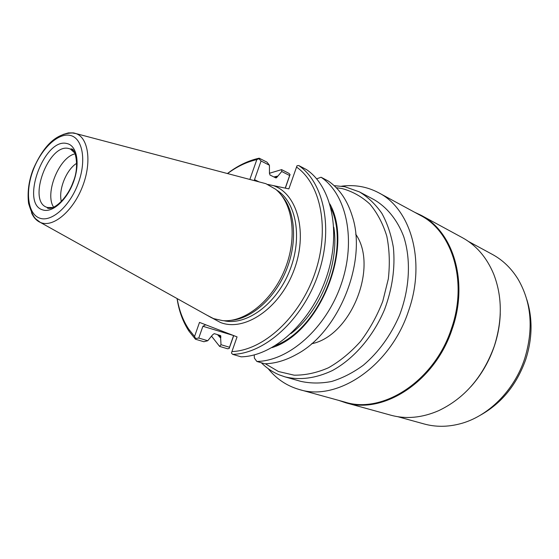 <?xml version="1.0" encoding="UTF-8"?>
<svg xmlns="http://www.w3.org/2000/svg" width="559" height="559" viewBox="0 0 559 559"><rect width="100%" height="100%" fill="white"/><g stroke="black" fill="none" stroke-linecap="round" stroke-linejoin="round"><path stroke-width="0.84" d="M249.873 179.369L256.833 159.615L258.915 158.686L261.067 160.992L269.424 165.24L269.459 172.955L269.962 174.995L275.643 177.825L276.46 177.783L281.75 171.501L289.646 175.512L290.065 174.555L285.349 188.145M217.507 334.638L220.644 338.048L221.008 344.707L229.504 347.251L229.141 348.523L233.718 335.596M289.646 175.512L285.23 188.117M212.441 318.169L220.365 322.445C244.213 332.074 279.227 308.924 293.615 271.171C308.33 233.543 297.695 193.735 273.337 185.602L288.863 188.886L297.004 165.764L298.709 165.52L306.535 169.622C332.032 186.783 341.766 233.243 326.156 278.054C310.734 322.913 273.127 356.307 241.118 356.831L232.628 354.343L231.447 353.071L231.929 351.569C263.142 350.528 299.638 317.533 314.787 273.575C330.11 229.658 321.055 184.142 296.508 167.05M273.337 185.602L267.726 184.414M316.646 178.845L321.062 177.238C346.58 194.357 356.509 240.202 341.207 284.252C326.079 328.343 288.807 361.058 256.854 361.449L264.812 363.783C275.238 363.532 285.838 360.394 296.598 354.371C338.88 332.228 367.396 261.451 352.275 216.179C347.412 200.45 339.46 188.753 328.412 181.088L321.062 177.238M177.175 298.611C179.139 310.322 182.989 320.51 188.739 329.174L194.553 336.469L199.507 322.396L237.065 336.888L231.929 351.569M256.854 361.449L254.38 358.102L254.24 354.909M256.833 159.615C246.798 161.893 237.065 166.519 227.646 173.507M254.422 180.571L254.499 179.663L258.684 181.696M261.067 160.992L254.499 179.663M258.915 158.686L259.18 158.197L267.027 162.194L269.424 165.24M194.553 336.469L195.601 338.523L195.454 339.222L189.11 331.326C182.982 322.061 178.971 311.139 177.063 298.548M227.513 173.472C237.589 165.757 248.028 160.692 258.838 158.267L259.18 158.197M195.601 338.523L198.759 338.041L202.903 326.274L205.691 324.779M233.599 335.547L202.903 326.274M229.504 347.251L233.494 335.84M220.644 338.048L220.826 335.945L220.316 335.512L214.251 333.632L212.595 334.841L207.752 340.738L203.902 341.731L195.454 339.222M198.759 338.041L207.752 340.738M229.141 348.523L227.541 348.767L219.596 346.398L211.651 336.308M221.008 344.707L219.596 346.398M290.065 174.555L288.968 173.388L281.596 169.629L269.368 173.283M281.75 171.501L281.596 169.629M277.432 176.176L273.882 176.951M231.251 320.307C251.885 318.63 275.147 297.947 286.397 269.948C297.702 241.97 295.271 210.939 281.568 195.426M31.493 212.679C33.533 217.514 36.51 220.777 40.423 222.461L41.359 222.81C53.804 227.268 73.145 210.785 82.439 186.727C91.9 162.732 88.608 138.157 76.206 133.65L265.902 183.687L275.587 189.228C292.993 203.12 297.647 237.841 284.873 269.333C272.24 300.889 244.814 322.683 222.643 320.628L213.587 318.623L206.655 315.024M260.18 182.178L265.902 183.687M53.685 207.277C44.329 193.714 59.086 157.072 75.234 153.788M61.343 201.471C58.227 189.753 66.36 169.559 76.73 163.277M526.857 299.666C532.79 318.714 532.406 338.684 525.705 359.577C516.698 384.788 501.563 403.339 480.293 415.232M468.421 241.425L492.465 254.457C502.911 260.138 511.506 268.488 518.249 279.5C531.567 302.768 533.691 329.216 524.628 358.843C514.147 390.839 487.916 416.637 460.113 423.799C447.619 427.062 435.636 427.118 424.169 423.974L397.805 416.7M470.846 386.688C481.236 375.047 489.048 361.582 494.275 346.294C497.873 335.519 499.872 324.653 500.256 313.683M345.588 402.732C383.369 414.806 435.293 381.441 452.224 328.874C468.798 281.855 453.132 231.405 421.109 215.285L462.363 237.673C476.289 245.303 486.728 257.447 493.695 274.113C502.289 296.333 502.471 320.377 494.247 346.252C483.067 376.864 464.543 398.336 438.675 410.662C422.108 417.846 406.162 419.355 390.839 415.197L345.588 402.732L338.733 400.398M421.109 215.285L414.547 212.217M299.351 389.532C337.252 401.788 390.559 366.229 408.566 310.867C426.126 261.326 410.837 208.856 378.639 192.75L420.445 215.411C452.357 231.461 467.967 281.729 451.448 328.594C434.567 380.972 382.831 414.233 345.196 402.18L299.351 389.532C286.858 385.934 276.453 378.96 268.131 368.612M378.639 192.75C367.137 186.685 354.804 184.491 341.633 186.182M359.486 191.919L373.887 199.556C386.919 207.123 397.33 219.82 403.696 236.534C411.165 259.635 409.768 288.64 399.433 315.493C390.636 335.638 378.618 352.205 363.371 365.195C353.064 372.713 342.478 378.143 331.613 381.483C320.817 383.565 310.497 383.509 300.651 381.329L284.978 376.857C299.945 380.469 315.723 378.38 332.312 370.589C353.882 358.836 373.209 336.511 384.571 309.504C392.355 288.507 395.297 267.887 393.403 247.651C391.237 234.899 387.408 223.495 381.909 213.44C375.585 204.363 368.108 197.187 359.486 191.919L344.833 186.713L334.128 185.658M261.312 362.756C266.608 368.074 272.659 372.14 279.472 374.956L284.978 376.857M265.322 363.769L278.466 371.518L294.097 375.173C305.312 375.306 316.757 372.846 328.426 367.787C339.949 361.247 350.661 352.45 360.562 341.402C369.695 329.272 377.108 315.884 382.782 301.252L388.33 278.857C390.007 263.806 389.497 249.566 386.793 236.136C382.901 223.544 377.234 212.832 369.792 204.007C361.54 196.475 352.282 191.325 342.017 188.551L336.252 187.726M355.713 234.207C378.771 266.846 350.821 336.225 311.573 343.757M271.981 347.635C319.699 333.017 354.12 247.581 329.866 203.965M298.709 165.52C324.185 182.695 333.807 229.483 318.036 274.707C302.447 319.979 264.673 353.742 232.628 354.343M220.875 337.384L218.611 334.981M274.693 177.35L277.201 176.826M223.859 320.705C246.295 325.995 276.209 304.396 289.471 271.185C302.936 238.064 296.354 201.757 276.516 190.011M211.826 317.903L40.423 222.461L35.797 218.939C33.47 216.822 31.059 211.644 28.572 203.406C27.23 191.996 28.823 180.494 33.344 168.916C42.498 148.387 54.272 133.496 72.384 132.965L76.206 133.65L73.872 132.972M39.906 218.213C51.735 222.405 70.196 205.908 78.407 182.856C86.799 159.853 82.39 137.549 69.903 135.348C57.535 132.811 40.569 149.512 32.883 170.907C25.029 192.254 27.943 214.356 39.906 218.213M42.896 209.946C19.858 204.105 44.175 137.241 66.933 143.551C76.897 145.445 80.307 163.305 73.627 181.598C67.094 199.926 52.42 213.175 42.896 209.946M73.411 132.888L68.359 132.902L62.985 134.509M47.173 207.417L46.928 207.333C27.014 201.226 48.773 142.804 68.764 148.533L70.406 149.057L74.99 153.173M53.084 207.55L47.424 207.501M290.925 333.611C320.335 311.531 339.683 263.513 333.793 227.213M330.963 207.948C351.262 250.914 319.944 328.636 275.531 345.525M188.739 329.174L189.11 331.326M257.28 159.413L258.838 158.267M276.46 177.783L275.86 177.895M220.449 335.561L220.826 335.945M73.32 150.322L70.406 149.057L71.594 148.911C75.374 148.89 79.769 166.924 73.138 181.948C67.807 197.383 54.586 210.163 47.676 208.262L46.928 207.333"/></g></svg>

